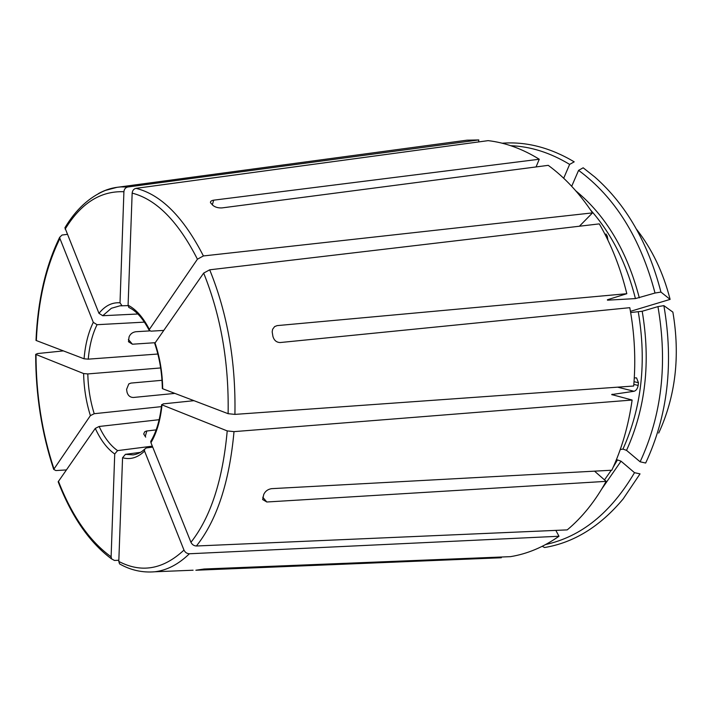 <?xml version="1.0" encoding="UTF-8"?>
<svg xmlns="http://www.w3.org/2000/svg" width="712" height="712" viewBox="0 0 712 712"><rect width="100%" height="100%" fill="white"/><g stroke="black" fill="none" stroke-linecap="round" stroke-linejoin="round"><path stroke-width="1.07" d="M154.726 343.433L203.668 273.088L209.693 269.812L599.308 223.88C611.43 244.848 620.597 268.121 626.809 293.7L607.389 299.77M154.985 342.855C159.844 357.166 162.416 372.474 162.701 388.761L228.116 413.69L234.915 414.393L633.698 386.02C635.932 359.889 634.623 333.777 629.791 307.682L280.181 342.543C276.47 342.428 274.04 340.354 272.901 336.322L272.18 331.845L272.616 329.291L274.627 326.585L277.137 325.615L626.809 293.7M162.701 388.761L162.336 388.556C162.033 372.536 159.497 357.477 154.7 343.407M128.881 307.442L128.089 305.234C136.063 309.302 143.156 317.365 149.36 329.433L197.429 259.204L203.41 255.946L592.509 212.879C579.443 193.237 564.687 177.395 548.249 165.344L221.939 207.913C218.29 208.109 215.273 207.263 212.906 205.394L210.485 202.689C210.263 201.398 211.331 200.553 213.689 200.17L212.336 204.851M536.065 166.937L539.26 159.239L213.689 200.17M539.26 159.239C522.483 148.861 505.44 142.667 488.138 140.638L136.019 188.342C133.749 188.894 132.459 190.487 132.156 193.121L128.089 305.234M149.36 329.433L149.102 330.092L150.9 331.169L163.662 330.413M501.203 557.024L501.346 557.754L195.853 570.232L204.086 569.013L510.477 556.651C527.316 553.918 543.487 547.119 558.982 536.252L555.841 530.387M545.739 544.502C581.303 536.679 610.896 512.738 634.517 472.679L621.033 461.189L617.464 459.899L616.227 460.139M542.25 546.309L544.573 547.528C573.899 542.686 600.091 526.488 623.134 498.952L640.026 473.872L634.517 472.679M137.861 313.992L102.742 315.719L98.968 313.342C105.1 305.715 112.122 302.208 120.016 302.822L123.906 191.733C124.208 189.125 125.49 187.55 127.751 187.007L478.793 139.935L466.93 140.193L454.772 141.839M98.968 313.342L64.934 227.778M120.016 302.822L122.028 305.777L128.098 305.617M594.538 471.157L606.161 481.348L266.813 501.996L262.648 499.548L263.734 494.457C265.264 491.182 267.863 489.26 271.548 488.663L611.804 470.223C621.709 449.067 628.491 425.669 632.123 400.037L611.688 394.564L634.036 391.28L617.651 387.168M626.533 450.367C645.57 408.35 650.786 361.981 642.197 311.26L657.95 306.614C667.731 363.405 661.786 415.14 640.133 461.812L626.533 450.367L622.956 449.076L620.241 449.566M642.197 311.26L630.654 312.541M634.036 391.28C636.145 390.639 637.516 388.69 638.157 385.45L638.459 382.753L636.546 377.885L634.285 377.903M640.133 461.812L645.668 463.031C667.758 415.719 673.828 363.253 663.878 305.644L672.876 312.114C680.316 356 675.59 396.326 658.707 433.074M657.95 306.614L663.878 305.644M157.859 354.024L88.252 359.151L84.061 358.795C85.253 344.572 88.332 332.424 93.299 322.34L59.915 238.502L59.71 237.265L62.033 235.04L67.239 234.364M84.061 358.795L36.001 340.425C37.727 300.464 45.621 266.083 59.683 237.265M93.299 322.34L97.046 324.699L144.429 322.135M571.692 186.295L578.58 170.373C615.034 197.224 640.524 238.111 655.022 293.033L635.424 298.595L607.487 300.179M607.861 239.713L607.292 236.135L605.965 233.999L605.227 234.738M592.509 212.879L579.408 226.229M655.022 293.033L660.941 292.071L670.09 299.396L630.449 311.34M660.941 292.071C648.223 243.015 626.213 204.682 594.894 177.083L583.164 167.792L578.58 170.373M161.419 406.632L94.215 413.708L90.388 415.621C86.205 402.316 83.954 388.298 83.615 373.56L35.689 354.362L37.496 353.561L63.332 350.9M90.388 415.621L53.712 469.404L55.865 470.561L66.314 469.929M83.615 373.56L87.799 373.925L160.645 367.944M510.753 145.702C530.645 146.467 550.269 152.697 569.627 164.392L563.699 178.249M478.793 139.935L478.624 141.928M569.627 164.392L574.201 161.838C550.314 147.615 526.293 141.403 502.138 143.21M152.323 446.157L117.569 450.616L114.721 453.98C107.174 448.702 100.695 440.167 95.283 428.401L58.179 481.775M114.721 453.98L111.117 556.802L111.659 558.947L114.463 560.451L118.842 560.264M95.283 428.401L99.137 426.479L159.159 419.697M152.715 447.118L146.254 447.955L144.5 449.325L144.554 451.07C137.736 457.691 130.403 459.916 122.562 457.745L118.797 561.439L119.545 563.886C130.643 570.214 142.409 572.831 154.833 571.772C166.973 570.321 178.498 564.322 189.392 553.767L558.982 536.252M144.554 451.07L183.981 550.091C185.138 552.432 186.945 553.651 189.392 553.767M122.562 457.745L125.437 454.336L140.46 452.369M193.984 400.678L163.119 403.882L162.025 404.879C160.405 420.32 156.711 432.932 150.944 442.704L190.95 542.295C192.124 544.644 193.949 545.882 196.405 545.997L567.224 529.888C582.22 517.393 595.196 501.221 606.161 481.348M162.025 404.879L227.217 430.911L234.008 431.632L632.123 400.037M150.944 442.704L150.775 441.404M174.876 393.398L133.358 397.474C130.162 397.394 128.062 395.658 127.047 392.276L126.576 389.384L128.819 383.901L130.981 383.083L161.98 380.306M155.083 342.703L132.423 344.216L128.471 341.724L129.077 336.865C130.323 333.928 132.574 332.219 135.832 331.73L149.547 330.911M145.702 437.132L143.708 434L144.669 431.81L146.396 431.045L156.168 429.87M493.532 558.074L501.346 557.754M228.116 413.69C229.006 362.542 220.853 315.674 203.668 273.088M234.915 414.393C235.895 361.767 227.484 313.574 209.693 269.812M203.41 255.946C183.456 217.053 160.992 194.518 136.019 188.342M197.429 259.204C178.116 221.352 156.364 199.324 132.156 193.121M601.943 488.708L621.033 461.189M604.497 479.897L611.279 470.249M613.139 467.303L617.464 459.899M123.906 191.733C100.481 190.816 80.883 203.285 65.139 229.148M127.751 187.007L121.076 186.909C113.137 187.381 105.554 189.623 98.345 193.655M102.742 315.719L111.375 308.278L120.07 305.786L122.161 305.813M612.151 394.849L612.24 394.208M622.956 449.076C641.619 407.656 646.736 361.972 638.299 312.025M59.915 238.502C45.942 266.893 38.083 300.927 36.339 340.612M88.252 359.151C89.418 345.729 92.346 334.248 97.046 324.699M639.314 297.839C627.192 251.363 606.019 215.7 575.812 190.861M635.424 298.595C626.453 263.128 611.501 233.598 590.568 209.987M670.09 299.307C663.157 272.296 651.969 248.942 636.51 229.246M36.018 354.549C36.036 394.617 42.017 432.727 53.952 468.87M94.215 413.708C90.282 401.114 88.137 387.853 87.799 373.925M58.429 481.223C71.948 515.96 89.516 541.156 111.117 556.802M117.569 450.616C110.431 445.596 104.281 437.56 99.137 426.479M118.797 561.439C141.35 573.267 163.075 569.484 183.981 550.091M144.492 449.281C141.501 452.271 137.719 454.14 133.153 454.888L125.437 454.336M190.95 542.295C210.69 517.179 222.776 480.048 227.217 430.911M196.405 545.997C216.849 520.33 229.389 482.202 234.008 431.632M638.459 382.753L634.045 381.677M638.157 385.45L633.84 384.391M128.374 339.464L132.423 344.216M145.221 436.536L146.832 430.983M607.292 236.135L606.384 237.034M277.137 325.615L274.574 326.63M128.756 383.955L130.981 383.083M266.813 501.996L262.755 497.234M149.102 330.128C142.792 318.237 136.028 310.681 128.819 307.459M466.93 140.193L116.91 187.354L105.314 190.433C89.258 197.135 75.792 209.577 64.917 227.76M122.055 305.786L120.07 305.786M35.68 354.38C35.698 394.671 41.705 433.003 53.694 469.395M58.17 481.784C71.761 516.868 89.57 542.588 111.624 558.956M150.73 441.413C156.364 432.077 159.995 419.813 161.633 404.621M154.833 571.772L193.103 570.214"/></g></svg>
